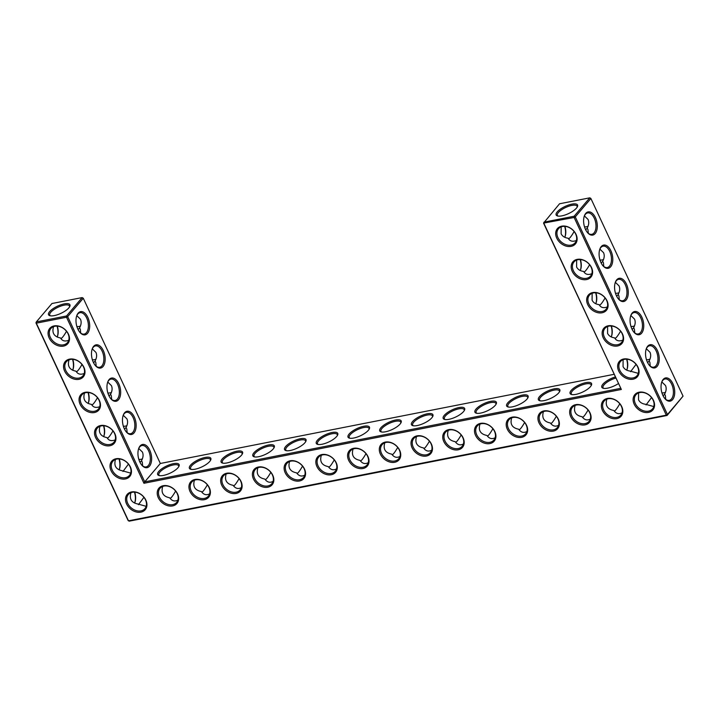 <?xml version="1.0" encoding="UTF-8"?>
<svg xmlns="http://www.w3.org/2000/svg" width="719" height="719" viewBox="0 0 719 719"><rect width="100%" height="100%" fill="white"/><g stroke="black" fill="none" stroke-linecap="round" stroke-linejoin="round"><path stroke-width="1.08" d="M556.758 238.16A11.828 8.988 40.3 0 1 567.147 226.575A11.828 8.988 40.3 0 1 575.299 244.056A11.828 8.988 40.3 0 1 556.758 238.16M557.908 237.549A10.902 8.277 40.3 0 1 558.483 228.75A10.902 8.277 40.3 0 1 572.144 229.487A10.902 8.277 40.3 0 1 575.101 242.851A10.902 8.277 40.3 0 1 566.212 244.757A10.902 8.277 40.3 0 1 557.908 237.549M576.359 240.523C572.54 241.961 569.808 241.198 568.172 238.241C564.721 237.782 562.375 236.29 561.117 233.756L561.171 226.871M543.555 223.106L574.13 217.489L666.297 415.142L128.485 520.826L36.318 323.173L66.516 317.241L143.944 483.276L621.351 389.464L543.924 223.42L543.95 222.162L574.148 216.23L589.751 197.842L559.544 203.774L543.555 223.106L621.351 389.464M475.556 435.372A11.828 8.988 40.3 0 1 480.49 423.383A11.828 8.988 40.3 0 1 494.843 431.58A11.828 8.988 40.3 0 1 489.909 443.569A11.828 8.988 40.3 0 1 475.556 435.372M602.459 410.432A11.828 8.988 40.3 0 1 607.393 398.443A11.828 8.988 40.3 0 1 621.746 406.639A11.828 8.988 40.3 0 1 616.812 418.638A11.828 8.988 40.3 0 1 602.459 410.432M570.733 416.669A11.828 8.988 40.3 0 1 575.667 404.68A11.828 8.988 40.3 0 1 590.02 412.877A11.828 8.988 40.3 0 1 585.086 424.866A11.828 8.988 40.3 0 1 570.733 416.669M539.007 422.898A11.828 8.988 40.3 0 1 543.941 410.909A11.828 8.988 40.3 0 1 558.295 419.114A11.828 8.988 40.3 0 1 553.36 431.103A11.828 8.988 40.3 0 1 539.007 422.898M507.281 429.135A11.828 8.988 40.3 0 1 512.216 417.146A11.828 8.988 40.3 0 1 526.569 425.342A11.828 8.988 40.3 0 1 521.635 437.341A11.828 8.988 40.3 0 1 507.281 429.135M443.83 441.601A11.828 8.988 40.3 0 1 448.764 429.611A11.828 8.988 40.3 0 1 463.117 437.817A11.828 8.988 40.3 0 1 458.183 449.806A11.828 8.988 40.3 0 1 443.83 441.601M253.474 479.007A11.828 8.988 40.3 0 1 258.409 467.017A11.828 8.988 40.3 0 1 272.762 475.223A11.828 8.988 40.3 0 1 267.827 487.212A11.828 8.988 40.3 0 1 253.474 479.007M221.749 485.244A11.828 8.988 40.3 0 1 226.683 473.255A11.828 8.988 40.3 0 1 241.036 481.451A11.828 8.988 40.3 0 1 236.102 493.441A11.828 8.988 40.3 0 1 221.749 485.244M285.2 472.778A11.828 8.988 40.3 0 1 290.134 460.789A11.828 8.988 40.3 0 1 304.488 468.986A11.828 8.988 40.3 0 1 299.553 480.975A11.828 8.988 40.3 0 1 285.2 472.778M158.297 497.71A11.828 8.988 40.3 0 1 163.231 485.72A11.828 8.988 40.3 0 1 177.584 493.926A11.828 8.988 40.3 0 1 172.65 505.915A11.828 8.988 40.3 0 1 158.297 497.71M190.023 491.481A11.828 8.988 40.3 0 1 194.957 479.492A11.828 8.988 40.3 0 1 209.31 487.689A11.828 8.988 40.3 0 1 204.376 499.678A11.828 8.988 40.3 0 1 190.023 491.481M100.543 425.54A11.828 8.988 40.3 0 1 114.887 433.737A11.828 8.988 40.3 0 1 109.953 445.735A11.828 8.988 40.3 0 1 95.6 437.529A11.828 8.988 40.3 0 1 100.543 425.54M116.02 458.749A11.828 8.988 40.3 0 1 130.373 466.946A11.828 8.988 40.3 0 1 125.439 478.944A11.828 8.988 40.3 0 1 111.085 470.738A11.828 8.988 40.3 0 1 116.02 458.749M348.652 460.304A11.828 8.988 40.3 0 1 353.586 448.314A11.828 8.988 40.3 0 1 367.939 456.52A11.828 8.988 40.3 0 1 363.005 468.509A11.828 8.988 40.3 0 1 348.652 460.304M316.926 466.541A11.828 8.988 40.3 0 1 321.86 454.552A11.828 8.988 40.3 0 1 336.213 462.748A11.828 8.988 40.3 0 1 331.279 474.738A11.828 8.988 40.3 0 1 316.926 466.541M54.087 325.914A11.828 8.988 40.3 0 1 68.431 334.119A11.828 8.988 40.3 0 1 63.497 346.109A11.828 8.988 40.3 0 1 49.144 337.903A11.828 8.988 40.3 0 1 54.087 325.914M380.378 454.075A11.828 8.988 40.3 0 1 385.312 442.086A11.828 8.988 40.3 0 1 399.665 450.283A11.828 8.988 40.3 0 1 394.731 462.272A11.828 8.988 40.3 0 1 380.378 454.075M412.104 447.838A11.828 8.988 40.3 0 1 417.038 435.849A11.828 8.988 40.3 0 1 431.391 444.045A11.828 8.988 40.3 0 1 426.457 456.035A11.828 8.988 40.3 0 1 412.104 447.838M131.505 491.958A11.828 8.988 40.3 0 1 145.858 500.154A11.828 8.988 40.3 0 1 140.924 512.144A11.828 8.988 40.3 0 1 126.571 503.947A11.828 8.988 40.3 0 1 131.505 491.958M85.058 392.331A11.828 8.988 40.3 0 1 99.402 400.537A11.828 8.988 40.3 0 1 94.468 412.526A11.828 8.988 40.3 0 1 80.115 404.321A11.828 8.988 40.3 0 1 85.058 392.331M69.572 359.123A11.828 8.988 40.3 0 1 83.916 367.328A11.828 8.988 40.3 0 1 78.982 379.317A11.828 8.988 40.3 0 1 64.629 371.112A11.828 8.988 40.3 0 1 69.572 359.123M587.729 304.577A11.828 8.988 40.3 0 1 598.118 292.993A11.828 8.988 40.3 0 1 606.27 310.473A11.828 8.988 40.3 0 1 587.729 304.577M572.243 271.369A11.828 8.988 40.3 0 1 582.633 259.784A11.828 8.988 40.3 0 1 590.784 277.264A11.828 8.988 40.3 0 1 572.243 271.369M634.185 404.195A11.828 8.988 40.3 0 1 644.575 392.61A11.828 8.988 40.3 0 1 652.726 410.1A11.828 8.988 40.3 0 1 634.185 404.195M603.214 337.786A11.828 8.988 40.3 0 1 613.604 326.201A11.828 8.988 40.3 0 1 621.755 343.682A11.828 8.988 40.3 0 1 603.214 337.786M618.7 370.995A11.828 8.988 40.3 0 1 629.089 359.401A11.828 8.988 40.3 0 1 637.241 376.891A11.828 8.988 40.3 0 1 618.7 370.995M568.63 238.879C569.987 238.025 571.812 235.58 574.121 231.536M564.792 237.315A10.902 6.067 78.9 0 0 565.035 236.731A10.902 6.067 78.9 0 0 564.927 226.368M558.088 216.077A10.866 3.667 155 0 1 557.369 215.394A10.866 3.667 155 0 1 561.386 209.912A10.866 3.667 155 0 1 571.794 205.409A10.866 3.667 155 0 1 577.069 206.209A10.866 3.667 155 0 1 577.141 207.198M584.385 215.898L588.061 219.448C589.194 222.045 588.897 224.948 587.162 228.157L587.944 229.523L588.304 233.316M587.54 232.641A10.902 6.067 78.9 0 0 591.791 234.331A10.902 6.067 78.9 0 0 594.28 218.225A10.902 6.067 78.9 0 0 587.594 212.941A10.902 6.067 78.9 0 0 584.286 216.122M585.706 229.837L587.162 228.157M683.05 396.142L667.061 415.474L666.297 415.142L667.457 414.53L683.05 396.142L590.883 198.489L575.281 216.877L574.13 217.489L574.148 216.23L575.281 216.877L667.457 414.53L667.061 415.474L129.249 521.158L128.117 520.511L35.95 322.858L36.336 321.914L66.543 315.974L67.676 316.621L144.735 481.865L143.944 483.276M620.614 388.35L144.735 481.865L160.328 463.476L614.071 374.32M35.95 322.858L36.318 323.173L36.336 321.914L51.939 303.526L82.137 297.585L66.543 315.974L66.516 317.241L67.676 316.621L83.269 298.232L160.328 463.476M481.254 423.716A10.902 8.277 -139.7 0 0 477.281 425.963A10.902 8.277 -139.7 0 0 480.238 439.318A10.902 8.277 -139.7 0 0 493.899 440.064A10.902 8.277 -139.7 0 0 492.982 428.83A10.902 8.277 -139.7 0 0 481.254 423.716M608.157 398.775A10.902 8.277 -139.7 0 0 604.185 401.022A10.902 8.277 -139.7 0 0 607.142 414.387A10.902 8.277 -139.7 0 0 620.803 415.124A10.902 8.277 -139.7 0 0 619.886 403.889A10.902 8.277 -139.7 0 0 608.157 398.775M576.431 405.013A10.902 8.277 -139.7 0 0 572.459 407.26A10.902 8.277 -139.7 0 0 575.416 420.615A10.902 8.277 -139.7 0 0 589.077 421.361A10.902 8.277 -139.7 0 0 588.16 410.127A10.902 8.277 -139.7 0 0 576.431 405.013M544.705 411.241A10.902 8.277 -139.7 0 0 540.733 413.497A10.902 8.277 -139.7 0 0 543.69 426.852A10.902 8.277 -139.7 0 0 557.351 427.589A10.902 8.277 -139.7 0 0 556.434 416.364A10.902 8.277 -139.7 0 0 544.705 411.241M512.98 417.478A10.902 8.277 -139.7 0 0 509.007 419.725A10.902 8.277 -139.7 0 0 511.964 433.09A10.902 8.277 -139.7 0 0 525.625 433.827A10.902 8.277 -139.7 0 0 524.708 422.592A10.902 8.277 -139.7 0 0 512.98 417.478M449.528 429.944A10.902 8.277 -139.7 0 0 445.555 432.2A10.902 8.277 -139.7 0 0 448.512 445.555A10.902 8.277 -139.7 0 0 462.173 446.292A10.902 8.277 -139.7 0 0 461.256 435.067A10.902 8.277 -139.7 0 0 449.528 429.944M259.173 467.35A10.902 8.277 -139.7 0 0 255.2 469.606A10.902 8.277 -139.7 0 0 258.157 482.961A10.902 8.277 -139.7 0 0 271.827 483.698A10.902 8.277 -139.7 0 0 270.901 472.473A10.902 8.277 -139.7 0 0 259.173 467.35M227.447 473.587A10.902 8.277 -139.7 0 0 223.474 475.834A10.902 8.277 -139.7 0 0 226.431 489.199A10.902 8.277 -139.7 0 0 240.101 489.936A10.902 8.277 -139.7 0 0 239.175 478.701A10.902 8.277 -139.7 0 0 227.447 473.587M290.898 461.122A10.902 8.277 -139.7 0 0 286.926 463.369A10.902 8.277 -139.7 0 0 289.883 476.724A10.902 8.277 -139.7 0 0 303.553 477.47A10.902 8.277 -139.7 0 0 302.627 466.236A10.902 8.277 -139.7 0 0 290.898 461.122M164.004 486.053A10.902 8.277 -139.7 0 0 160.022 488.309A10.902 8.277 -139.7 0 0 162.979 501.664A10.902 8.277 -139.7 0 0 176.649 502.401A10.902 8.277 -139.7 0 0 175.724 491.176A10.902 8.277 -139.7 0 0 164.004 486.053M195.73 479.825A10.902 8.277 -139.7 0 0 191.748 482.072A10.902 8.277 -139.7 0 0 194.705 495.427A10.902 8.277 -139.7 0 0 208.375 496.173A10.902 8.277 -139.7 0 0 207.449 484.939A10.902 8.277 -139.7 0 0 195.73 479.825M101.307 425.873A10.902 8.277 -139.7 0 0 97.326 428.12A10.902 8.277 -139.7 0 0 100.292 441.484A10.902 8.277 -139.7 0 0 113.953 442.221A10.902 8.277 -139.7 0 0 113.027 430.987A10.902 8.277 -139.7 0 0 101.307 425.873M116.793 459.082A10.902 8.277 -139.7 0 0 112.811 461.328A10.902 8.277 -139.7 0 0 115.777 474.693A10.902 8.277 -139.7 0 0 129.438 475.43A10.902 8.277 -139.7 0 0 128.512 464.195A10.902 8.277 -139.7 0 0 116.793 459.082M354.35 448.647A10.902 8.277 -139.7 0 0 350.378 450.903A10.902 8.277 -139.7 0 0 353.335 464.258A10.902 8.277 -139.7 0 0 366.996 464.995A10.902 8.277 -139.7 0 0 366.079 453.77A10.902 8.277 -139.7 0 0 354.35 448.647M322.624 454.884A10.902 8.277 -139.7 0 0 318.652 457.131A10.902 8.277 -139.7 0 0 321.609 470.496A10.902 8.277 -139.7 0 0 335.27 471.233A10.902 8.277 -139.7 0 0 334.353 459.998A10.902 8.277 -139.7 0 0 322.624 454.884M54.851 326.246A10.902 8.277 -139.7 0 0 50.869 328.502A10.902 8.277 -139.7 0 0 53.835 341.858A10.902 8.277 -139.7 0 0 67.496 342.595A10.902 8.277 -139.7 0 0 66.57 331.369A10.902 8.277 -139.7 0 0 54.851 326.246M386.076 442.419A10.902 8.277 -139.7 0 0 382.104 444.666A10.902 8.277 -139.7 0 0 385.06 458.021A10.902 8.277 -139.7 0 0 398.721 458.767A10.902 8.277 -139.7 0 0 397.805 447.533A10.902 8.277 -139.7 0 0 386.076 442.419M417.802 436.181A10.902 8.277 -139.7 0 0 413.829 438.428A10.902 8.277 -139.7 0 0 416.786 451.793A10.902 8.277 -139.7 0 0 430.447 452.53A10.902 8.277 -139.7 0 0 429.531 441.295A10.902 8.277 -139.7 0 0 417.802 436.181M132.278 492.29A10.902 8.277 -139.7 0 0 128.297 494.537A10.902 8.277 -139.7 0 0 131.253 507.902A10.902 8.277 -139.7 0 0 144.923 508.639A10.902 8.277 -139.7 0 0 143.998 497.404A10.902 8.277 -139.7 0 0 132.278 492.29M85.822 392.664A10.902 8.277 -139.7 0 0 81.84 394.911A10.902 8.277 -139.7 0 0 84.806 408.275A10.902 8.277 -139.7 0 0 98.467 409.012A10.902 8.277 -139.7 0 0 97.541 397.787A10.902 8.277 -139.7 0 0 85.822 392.664M70.336 359.455A10.902 8.277 -139.7 0 0 66.355 361.711A10.902 8.277 -139.7 0 0 69.321 375.066A10.902 8.277 -139.7 0 0 82.982 375.803A10.902 8.277 -139.7 0 0 82.056 364.578A10.902 8.277 -139.7 0 0 70.336 359.455M588.879 303.957A10.902 8.277 40.3 0 1 589.454 295.167A10.902 8.277 40.3 0 1 603.115 295.904A10.902 8.277 40.3 0 1 606.072 309.269A10.902 8.277 40.3 0 1 597.183 311.174A10.902 8.277 40.3 0 1 588.879 303.957M573.394 270.757A10.902 8.277 40.3 0 1 573.969 261.959A10.902 8.277 40.3 0 1 587.63 262.696A10.902 8.277 40.3 0 1 590.587 276.06A10.902 8.277 40.3 0 1 581.698 277.965A10.902 8.277 40.3 0 1 573.394 270.757M635.335 403.584A10.902 8.277 40.3 0 1 635.911 394.794A10.902 8.277 40.3 0 1 649.572 395.531A10.902 8.277 40.3 0 1 652.528 408.886A10.902 8.277 40.3 0 1 643.64 410.801A10.902 8.277 40.3 0 1 635.335 403.584M604.364 337.166A10.902 8.277 40.3 0 1 604.94 328.376A10.902 8.277 40.3 0 1 618.601 329.113A10.902 8.277 40.3 0 1 621.558 342.469A10.902 8.277 40.3 0 1 612.669 344.383A10.902 8.277 40.3 0 1 604.364 337.166M619.85 370.375A10.902 8.277 40.3 0 1 620.425 361.585A10.902 8.277 40.3 0 1 634.086 362.322A10.902 8.277 40.3 0 1 637.043 375.678A10.902 8.277 40.3 0 1 628.154 377.592A10.902 8.277 40.3 0 1 619.85 370.375M588.016 226.341A10.902 8.277 40.3 0 1 584.52 226.862M564.891 237.09A11.828 6.588 78.9 0 0 564.667 226.35M571.821 204.142A11.801 3.981 155 0 1 577.438 206.632A11.801 3.981 155 0 1 568.531 213.606A11.801 3.981 155 0 1 557.468 215.952A11.801 3.981 155 0 1 559.023 210.164A11.801 3.981 155 0 1 571.821 204.142M595.431 217.614A11.828 6.588 78.9 0 0 584.43 215.718A11.828 6.588 78.9 0 0 587.818 232.956A11.828 6.588 78.9 0 0 596.096 232.147A11.828 6.588 78.9 0 0 595.431 217.614M603.502 259.55A10.902 8.277 40.3 0 1 600.006 260.071M599.871 249.107L603.547 252.657C604.679 255.254 604.382 258.157 602.648 261.365L603.43 262.732L603.789 266.524M601.192 263.046L602.648 261.365M603.025 265.85A10.902 6.067 78.9 0 0 607.276 267.54A10.902 6.067 78.9 0 0 609.766 251.434A10.902 6.067 78.9 0 0 603.079 246.15A10.902 6.067 78.9 0 0 599.772 249.322M591.845 273.732C588.025 275.17 585.293 274.406 583.657 271.449C580.206 270.991 577.86 269.499 576.602 266.965L576.656 260.08M584.116 272.088C585.473 271.234 587.297 268.789 589.607 264.745M580.278 270.524A10.902 6.067 78.9 0 0 580.521 269.931A10.902 6.067 78.9 0 0 580.413 259.577M595.862 303.508A11.828 6.588 78.9 0 0 595.638 292.768M611.348 336.717A11.828 6.588 78.9 0 0 611.123 325.977M626.833 369.926A11.828 6.588 78.9 0 0 626.609 359.185M580.377 270.299A11.828 6.588 78.9 0 0 580.152 259.559M615.302 376.963A11.828 3.99 -25 0 0 603.924 383.119A11.828 3.99 -25 0 0 603.142 388.242A11.828 3.99 -25 0 0 618.394 383.587M585.805 382.643A11.828 3.99 -25 0 0 572.98 388.673A11.828 3.99 -25 0 0 571.416 394.47A11.828 3.99 -25 0 0 582.507 392.125A11.828 3.99 -25 0 0 591.44 385.132A11.828 3.99 -25 0 0 585.805 382.643M554.079 388.871A11.828 3.99 -25 0 0 541.254 394.911A11.828 3.99 -25 0 0 539.69 400.708A11.828 3.99 -25 0 0 550.781 398.362A11.828 3.99 -25 0 0 559.715 391.37A11.828 3.99 -25 0 0 554.079 388.871M522.354 395.108A11.828 3.99 -25 0 0 509.528 401.139A11.828 3.99 -25 0 0 507.965 406.945A11.828 3.99 -25 0 0 519.055 404.59A11.828 3.99 -25 0 0 527.989 397.607A11.828 3.99 -25 0 0 522.354 395.108M490.628 401.346A11.828 3.99 -25 0 0 477.802 407.376A11.828 3.99 -25 0 0 476.239 413.173A11.828 3.99 -25 0 0 487.329 410.828A11.828 3.99 -25 0 0 496.263 403.835A11.828 3.99 -25 0 0 490.628 401.346M458.902 407.574A11.828 3.99 -25 0 0 446.077 413.614A11.828 3.99 -25 0 0 444.513 419.411A11.828 3.99 -25 0 0 455.603 417.065A11.828 3.99 -25 0 0 464.537 410.073A11.828 3.99 -25 0 0 458.902 407.574M427.176 413.811A11.828 3.99 -25 0 0 414.351 419.842A11.828 3.99 -25 0 0 412.787 425.648A11.828 3.99 -25 0 0 423.877 423.293A11.828 3.99 -25 0 0 432.811 416.31A11.828 3.99 -25 0 0 427.176 413.811M395.45 420.049A11.828 3.99 -25 0 0 382.625 426.079A11.828 3.99 -25 0 0 381.061 431.876A11.828 3.99 -25 0 0 392.161 429.531A11.828 3.99 -25 0 0 401.085 422.538A11.828 3.99 -25 0 0 395.45 420.049M363.724 426.277A11.828 3.99 -25 0 0 350.899 432.317A11.828 3.99 -25 0 0 349.335 438.114A11.828 3.99 -25 0 0 360.435 435.768A11.828 3.99 -25 0 0 369.359 428.776A11.828 3.99 -25 0 0 363.724 426.277M331.998 432.514A11.828 3.99 -25 0 0 319.173 438.545A11.828 3.99 -25 0 0 317.609 444.351A11.828 3.99 -25 0 0 328.709 441.996A11.828 3.99 -25 0 0 337.633 435.013A11.828 3.99 -25 0 0 331.998 432.514M300.272 438.752A11.828 3.99 -25 0 0 287.447 444.782A11.828 3.99 -25 0 0 285.883 450.579A11.828 3.99 -25 0 0 296.983 448.234A11.828 3.99 -25 0 0 305.908 441.241A11.828 3.99 -25 0 0 300.272 438.752M268.547 444.98A11.828 3.99 -25 0 0 255.721 451.02A11.828 3.99 -25 0 0 254.158 456.817A11.828 3.99 -25 0 0 265.257 454.471A11.828 3.99 -25 0 0 274.182 447.479A11.828 3.99 -25 0 0 268.547 444.98M236.821 451.217A11.828 3.99 -25 0 0 223.995 457.248A11.828 3.99 -25 0 0 222.432 463.054A11.828 3.99 -25 0 0 233.531 460.699A11.828 3.99 -25 0 0 242.456 453.716A11.828 3.99 -25 0 0 236.821 451.217M205.095 457.455A11.828 3.99 -25 0 0 192.27 463.485A11.828 3.99 -25 0 0 190.706 469.282A11.828 3.99 -25 0 0 201.805 466.937A11.828 3.99 -25 0 0 210.73 459.944A11.828 3.99 -25 0 0 205.095 457.455M173.369 463.683A11.828 3.99 -25 0 0 160.544 469.723A11.828 3.99 -25 0 0 158.98 475.52A11.828 3.99 -25 0 0 170.079 473.174A11.828 3.99 -25 0 0 179.004 466.182A11.828 3.99 -25 0 0 173.369 463.683M118.797 383.784A11.828 6.588 78.9 0 0 107.796 381.888A11.828 6.588 78.9 0 0 111.175 399.126A11.828 6.588 78.9 0 0 119.453 398.308A11.828 6.588 78.9 0 0 118.797 383.784M134.282 416.993A11.828 6.588 78.9 0 0 123.282 415.097A11.828 6.588 78.9 0 0 126.661 432.326A11.828 6.588 78.9 0 0 134.938 431.517A11.828 6.588 78.9 0 0 134.282 416.993M149.768 450.202A11.828 6.588 78.9 0 0 138.767 448.305A11.828 6.588 78.9 0 0 142.146 465.535A11.828 6.588 78.9 0 0 150.424 464.726A11.828 6.588 78.9 0 0 149.768 450.202M87.826 317.367A11.828 6.588 78.9 0 0 76.825 315.47A11.828 6.588 78.9 0 0 80.204 332.708A11.828 6.588 78.9 0 0 88.482 331.89A11.828 6.588 78.9 0 0 87.826 317.367M103.311 350.575A11.828 6.588 78.9 0 0 92.311 348.679A11.828 6.588 78.9 0 0 95.69 365.917A11.828 6.588 78.9 0 0 103.967 365.099A11.828 6.588 78.9 0 0 103.311 350.575M64.207 303.894A11.801 3.981 -25 0 0 51.409 309.907A11.801 3.981 -25 0 0 49.854 315.695A11.801 3.981 -25 0 0 60.917 313.358A11.801 3.981 -25 0 0 69.824 306.384A11.801 3.981 -25 0 0 64.207 303.894M134.714 502.878A11.828 6.588 78.9 0 0 134.48 492.138M119.228 469.678A11.828 6.588 78.9 0 0 118.995 458.929M103.743 436.469A11.828 6.588 78.9 0 0 103.509 425.72M88.257 403.26A11.828 6.588 78.9 0 0 88.024 392.52M72.772 370.051A11.828 6.588 78.9 0 0 72.538 359.311M57.286 336.843A11.828 6.588 78.9 0 0 57.053 326.102M641.887 317.241A11.828 6.588 78.9 0 0 630.887 315.344A11.828 6.588 78.9 0 0 634.275 332.582A11.828 6.588 78.9 0 0 642.552 331.765A11.828 6.588 78.9 0 0 641.887 317.241M657.373 350.45A11.828 6.588 78.9 0 0 646.372 348.553A11.828 6.588 78.9 0 0 649.76 365.791A11.828 6.588 78.9 0 0 658.038 364.973A11.828 6.588 78.9 0 0 657.373 350.45M672.858 383.658A11.828 6.588 78.9 0 0 661.857 381.762A11.828 6.588 78.9 0 0 665.246 399A11.828 6.588 78.9 0 0 673.523 398.182A11.828 6.588 78.9 0 0 672.858 383.658M610.916 250.823A11.828 6.588 78.9 0 0 599.916 248.927A11.828 6.588 78.9 0 0 603.304 266.165A11.828 6.588 78.9 0 0 611.581 265.347A11.828 6.588 78.9 0 0 610.916 250.823M626.402 284.032A11.828 6.588 78.9 0 0 615.401 282.136A11.828 6.588 78.9 0 0 618.789 299.374A11.828 6.588 78.9 0 0 627.067 298.556A11.828 6.588 78.9 0 0 626.402 284.032M495.157 437.745C491.967 439.417 489.226 438.653 486.934 435.453C480.436 434.159 478.117 430.366 479.968 424.084M622.061 412.814C618.87 414.477 616.129 413.713 613.837 410.513C607.339 409.219 605.021 405.426 606.863 399.144M590.335 419.042C587.144 420.714 584.403 419.95 582.111 416.75C575.613 415.456 573.295 411.663 575.137 405.381M558.609 425.28C555.419 426.942 552.677 426.178 550.386 422.979C543.888 421.685 541.569 417.901 543.42 411.619M526.883 431.517C523.693 433.18 520.951 432.416 518.66 429.216C512.162 427.922 509.843 424.129 511.694 417.847M463.431 443.983C460.241 445.645 457.5 444.881 455.208 441.682C448.71 440.388 446.391 436.604 448.243 430.322M273.076 481.388C269.886 483.051 267.144 482.287 264.853 479.088C258.364 477.793 256.036 474.01 257.887 467.727M241.35 487.626C238.16 489.288 235.419 488.525 233.127 485.325C226.638 484.031 224.31 480.238 226.161 473.956M304.802 475.151C301.612 476.823 298.87 476.059 296.579 472.859C290.09 471.565 287.762 467.772 289.613 461.49M177.899 500.091C174.708 501.754 171.967 500.99 169.675 497.791C163.186 496.496 160.858 492.713 162.71 486.43M209.624 493.854C206.434 495.526 203.693 494.753 201.401 491.562C194.912 490.268 192.584 486.475 194.436 480.193M115.202 439.902C111.391 441.34 108.659 440.576 107.014 437.619C100.498 436.334 98.161 432.541 100.013 426.241M130.687 473.111L122.5 470.828C115.984 469.543 113.647 465.75 115.498 459.45M368.254 462.685C365.063 464.348 362.322 463.584 360.03 460.385C353.541 459.09 351.214 455.307 353.065 449.024M336.528 468.923C333.337 470.586 330.596 469.822 328.304 466.622C321.815 465.328 319.488 461.535 321.339 455.253M68.754 340.276C64.935 341.714 62.202 340.95 60.558 337.993C54.042 336.708 51.705 332.915 53.557 326.615M399.98 456.448C396.789 458.12 394.048 457.356 391.756 454.156C385.267 452.862 382.939 449.069 384.791 442.787M431.706 450.22C428.515 451.883 425.774 451.119 423.482 447.919C416.993 446.625 414.665 442.832 416.517 436.55M146.173 506.32L137.985 504.037C131.469 502.752 129.132 498.959 130.984 492.659M99.716 406.693C95.906 408.131 93.173 407.367 91.529 404.411C85.013 403.125 82.676 399.333 84.527 393.032M84.231 373.485C80.42 374.923 77.688 374.159 76.043 371.202C69.527 369.917 67.191 366.124 69.042 359.824M607.33 306.941C603.511 308.379 600.778 307.615 599.143 304.658C595.692 304.2 593.346 302.708 592.088 300.174L592.132 293.289M653.787 406.568L645.59 404.285C642.148 403.826 639.802 402.325 638.544 399.8L638.589 392.916M622.816 340.15C618.996 341.588 616.264 340.824 614.628 337.867C611.177 337.409 608.831 335.908 607.573 333.382L607.618 326.498M638.301 373.359L630.105 371.076C626.662 370.618 624.317 369.117 623.058 366.591L623.103 359.707M590.515 198.174L589.751 197.842L590.515 198.174M595.763 303.733A10.902 6.067 78.9 0 0 596.006 303.139A10.902 6.067 78.9 0 0 595.898 292.786M611.249 336.941A10.902 6.067 78.9 0 0 611.492 336.348A10.902 6.067 78.9 0 0 611.384 325.995M626.734 370.15A10.902 6.067 78.9 0 0 626.977 369.557A10.902 6.067 78.9 0 0 626.869 359.203M615.824 378.068A10.902 3.676 -25 0 0 603.043 387.676A10.902 3.676 -25 0 0 603.762 388.377M591.144 385.699A10.902 3.676 -25 0 0 591.072 384.701A10.902 3.676 -25 0 0 585.787 383.901A10.902 3.676 -25 0 0 575.344 388.422A10.902 3.676 -25 0 0 571.317 393.913A10.902 3.676 -25 0 0 572.036 394.605M559.418 391.936A10.902 3.676 -25 0 0 559.346 390.938A10.902 3.676 -25 0 0 554.061 390.129A10.902 3.676 -25 0 0 543.618 394.65A10.902 3.676 -25 0 0 539.592 400.15A10.902 3.676 -25 0 0 540.311 400.843M527.692 398.164A10.902 3.676 -25 0 0 527.62 397.167A10.902 3.676 -25 0 0 522.336 396.367A10.902 3.676 -25 0 0 511.892 400.887A10.902 3.676 -25 0 0 507.866 406.379A10.902 3.676 -25 0 0 508.585 407.08M495.966 404.402A10.902 3.676 -25 0 0 495.894 403.404A10.902 3.676 -25 0 0 490.61 402.604A10.902 3.676 -25 0 0 480.166 407.125A10.902 3.676 -25 0 0 476.14 412.616A10.902 3.676 -25 0 0 476.859 413.308M464.24 410.639A10.902 3.676 -25 0 0 464.168 409.641A10.902 3.676 -25 0 0 458.884 408.832A10.902 3.676 -25 0 0 448.44 413.353A10.902 3.676 -25 0 0 444.414 418.853A10.902 3.676 -25 0 0 445.133 419.545M432.514 416.867A10.902 3.676 -25 0 0 432.443 415.87A10.902 3.676 -25 0 0 427.158 415.07A10.902 3.676 -25 0 0 416.714 419.59A10.902 3.676 -25 0 0 412.688 425.082A10.902 3.676 -25 0 0 413.407 425.783M400.789 423.105A10.902 3.676 -25 0 0 400.717 422.107A10.902 3.676 -25 0 0 395.432 421.307A10.902 3.676 -25 0 0 384.989 425.828A10.902 3.676 -25 0 0 380.962 431.319A10.902 3.676 -25 0 0 381.681 432.011M369.063 429.342A10.902 3.676 -25 0 0 368.991 428.344A10.902 3.676 -25 0 0 363.706 427.535A10.902 3.676 -25 0 0 353.263 432.056A10.902 3.676 -25 0 0 349.236 437.556A10.902 3.676 -25 0 0 349.955 438.248M337.337 435.57A10.902 3.676 -25 0 0 337.265 434.573A10.902 3.676 -25 0 0 331.98 433.773A10.902 3.676 -25 0 0 321.537 438.293A10.902 3.676 -25 0 0 317.51 443.785A10.902 3.676 -25 0 0 318.229 444.486M305.611 441.808A10.902 3.676 -25 0 0 305.539 440.81A10.902 3.676 -25 0 0 300.254 440.01A10.902 3.676 -25 0 0 289.82 444.531A10.902 3.676 -25 0 0 285.794 450.022A10.902 3.676 -25 0 0 286.504 450.714M273.885 448.045A10.902 3.676 -25 0 0 273.813 447.047A10.902 3.676 -25 0 0 268.529 446.238A10.902 3.676 -25 0 0 258.094 450.759A10.902 3.676 -25 0 0 254.068 456.259A10.902 3.676 -25 0 0 254.778 456.951M242.159 454.273A10.902 3.676 -25 0 0 242.087 453.276A10.902 3.676 -25 0 0 236.803 452.476A10.902 3.676 -25 0 0 226.368 456.996A10.902 3.676 -25 0 0 222.342 462.488A10.902 3.676 -25 0 0 223.052 463.189M210.433 460.511A10.902 3.676 -25 0 0 210.361 459.513A10.902 3.676 -25 0 0 205.077 458.713A10.902 3.676 -25 0 0 194.642 463.234A10.902 3.676 -25 0 0 190.616 468.725A10.902 3.676 -25 0 0 191.326 469.417M178.707 466.748A10.902 3.676 -25 0 0 178.636 465.75A10.902 3.676 -25 0 0 173.351 464.941A10.902 3.676 -25 0 0 162.916 469.462A10.902 3.676 -25 0 0 158.89 474.962A10.902 3.676 -25 0 0 159.6 475.654M82.137 297.585L83.269 298.232L82.137 297.585M110.897 398.811A10.902 6.067 78.9 0 0 115.157 400.492A10.902 6.067 78.9 0 0 117.637 384.395A10.902 6.067 78.9 0 0 110.951 379.111A10.902 6.067 78.9 0 0 107.652 382.283M126.382 432.011A10.902 6.067 78.9 0 0 130.642 433.701A10.902 6.067 78.9 0 0 133.123 417.604A10.902 6.067 78.9 0 0 126.436 412.32A10.902 6.067 78.9 0 0 123.138 415.492M141.868 465.22A10.902 6.067 78.9 0 0 146.128 466.91A10.902 6.067 78.9 0 0 148.608 450.813A10.902 6.067 78.9 0 0 141.922 445.528A10.902 6.067 78.9 0 0 138.623 448.701M79.926 332.394A10.902 6.067 78.9 0 0 84.186 334.083A10.902 6.067 78.9 0 0 86.675 317.978A10.902 6.067 78.9 0 0 79.98 312.693A10.902 6.067 78.9 0 0 76.681 315.866M95.411 365.603A10.902 6.067 78.9 0 0 99.671 367.283A10.902 6.067 78.9 0 0 102.161 351.187A10.902 6.067 78.9 0 0 95.465 345.902A10.902 6.067 78.9 0 0 92.167 349.075M69.527 306.941A10.866 3.667 -25 0 0 69.455 305.952A10.866 3.667 -25 0 0 64.189 305.153A10.866 3.667 -25 0 0 53.781 309.664A10.866 3.667 -25 0 0 49.764 315.138A10.866 3.667 -25 0 0 50.474 315.83M134.615 503.102A10.902 6.067 78.9 0 0 134.857 502.518A10.902 6.067 78.9 0 0 134.741 492.156M119.129 469.893A10.902 6.067 78.9 0 0 119.372 469.309A10.902 6.067 78.9 0 0 119.255 458.947M103.644 436.685A10.902 6.067 78.9 0 0 103.887 436.1A10.902 6.067 78.9 0 0 103.77 425.738M88.158 403.485A10.902 6.067 78.9 0 0 88.401 402.892A10.902 6.067 78.9 0 0 88.284 392.529M72.673 370.276A10.902 6.067 78.9 0 0 72.916 369.683A10.902 6.067 78.9 0 0 72.799 359.32M57.187 337.067A10.902 6.067 78.9 0 0 57.43 336.474A10.902 6.067 78.9 0 0 57.313 326.12M633.996 332.268A10.902 6.067 78.9 0 0 638.247 333.958A10.902 6.067 78.9 0 0 640.737 317.852A10.902 6.067 78.9 0 0 634.05 312.567A10.902 6.067 78.9 0 0 630.743 315.74M649.482 365.477A10.902 6.067 78.9 0 0 653.733 367.166A10.902 6.067 78.9 0 0 656.222 351.061A10.902 6.067 78.9 0 0 649.536 345.776A10.902 6.067 78.9 0 0 646.228 348.949M664.967 398.686A10.902 6.067 78.9 0 0 669.218 400.375A10.902 6.067 78.9 0 0 671.708 384.27A10.902 6.067 78.9 0 0 665.021 378.985A10.902 6.067 78.9 0 0 661.714 382.157M618.511 299.059A10.902 6.067 78.9 0 0 622.762 300.749A10.902 6.067 78.9 0 0 625.251 284.643A10.902 6.067 78.9 0 0 618.565 279.358A10.902 6.067 78.9 0 0 615.257 282.531M487.401 436.1C488.48 435.651 490.313 433.189 492.901 428.722M519.127 429.863C520.205 429.414 522.039 426.96 524.627 422.493M614.305 411.16C615.383 410.711 617.208 408.257 619.805 403.79M646.057 404.923L651.54 397.571M582.579 417.397C583.657 416.948 585.482 414.486 588.079 410.019M550.853 423.635C551.931 423.185 553.756 420.723 556.353 416.256M455.675 442.338C456.754 441.888 458.587 439.426 461.176 434.959M265.32 479.744C266.398 479.294 268.232 476.832 270.82 472.365M297.046 473.506C298.124 473.057 299.958 470.594 302.546 466.128M233.594 485.972C234.673 485.523 236.506 483.069 239.094 478.602M328.772 467.269C329.85 466.82 331.684 464.366 334.272 459.899M170.142 498.447C171.221 497.997 173.054 495.535 175.643 491.068M201.868 492.209C202.947 491.76 204.78 489.297 207.369 484.831M111.67 399.476L111.301 395.693L110.528 394.318L109.063 395.998M97.478 397.697C95.178 401.741 93.353 404.186 91.996 405.049M112.964 430.906C110.663 434.95 108.839 437.395 107.482 438.257M127.155 432.685L126.787 428.892L126.014 427.526L124.549 429.207M123.237 415.267L126.912 418.826C128.045 421.415 127.739 424.318 126.014 427.526M128.449 464.115L122.967 471.466M142.641 465.894L142.272 462.101L141.499 460.735L140.034 462.416M138.722 448.476L142.398 452.035C143.53 454.624 143.225 457.527 141.499 460.735M360.498 461.041C361.576 460.591 363.41 458.129 365.998 453.662M392.223 454.803C393.302 454.354 395.135 451.892 397.724 447.425M66.508 331.279C64.207 335.324 62.382 337.768 61.025 338.631M80.699 333.059L80.33 329.275L79.557 327.9L78.092 329.581M76.78 315.641L80.456 319.2C81.589 321.788 81.283 324.691 79.557 327.9M423.949 448.566C425.028 448.117 426.861 445.663 429.45 441.196M143.935 497.323L138.452 504.675M96.184 366.268L95.816 362.484L95.043 361.109L93.578 362.789M81.993 364.488C79.692 368.532 77.868 370.977 76.511 371.84M107.751 382.059L111.427 385.618C112.559 388.206 112.254 391.109 110.528 394.318M92.266 348.85L95.942 352.409C97.074 354.997 96.768 357.9 95.043 361.109M599.601 305.296C600.958 304.443 602.783 301.998 605.092 297.954M615.356 282.315L619.032 285.865C620.164 288.463 619.868 291.366 618.133 294.574L618.915 295.94L619.275 299.733M616.677 296.246L618.133 294.574M647.648 362.664L649.104 360.992L649.886 362.358L650.246 366.151M630.572 371.714L636.054 364.371M661.813 381.933L665.488 385.492C666.621 388.089 666.324 390.983 664.59 394.192L665.372 395.567L665.731 399.351M663.134 395.872L664.59 394.192M615.087 338.505C616.444 337.651 618.268 335.207 620.578 331.162M630.842 315.515L634.518 319.074C635.65 321.672 635.353 324.566 633.619 327.783L634.401 329.149L634.76 332.942M632.163 329.455L633.619 327.783M646.327 348.724L650.003 352.283C651.135 354.88 650.839 357.774 649.104 360.992M618.987 292.759A10.902 8.277 40.3 0 1 615.491 293.28M665.443 392.385A10.902 8.277 40.3 0 1 661.947 392.898M107.877 393.023A10.902 8.277 -139.7 0 0 111.382 392.502M123.362 426.232A10.902 8.277 -139.7 0 0 126.868 425.711M138.848 459.441A10.902 8.277 -139.7 0 0 142.344 458.92M76.906 326.606A10.902 8.277 -139.7 0 0 80.411 326.084M92.392 359.815A10.902 8.277 -139.7 0 0 95.897 359.293M634.473 325.968A10.902 8.277 40.3 0 1 630.976 326.48M649.958 359.176A10.902 8.277 40.3 0 1 646.462 359.689"/></g></svg>
